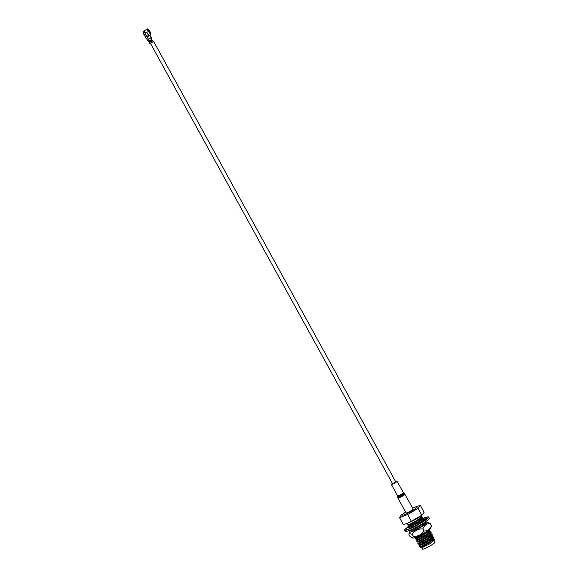 <?xml version="1.0" encoding="UTF-8"?>
<svg xmlns="http://www.w3.org/2000/svg" width="578" height="578" viewBox="0 0 578 578"><rect width="100%" height="100%" fill="white"/><g stroke="black" fill="none" stroke-linecap="round" stroke-linejoin="round"><path stroke-width="0.87" d="M412.743 508.221A8.67 1.055 151.2 0 1 416.904 506.711A8.67 1.055 151.2 0 1 411.97 510.88A8.67 1.055 151.2 0 1 402.396 515.258A8.67 1.055 151.2 0 1 405.662 512.115M405.626 512.043L401.125 515.208L399.564 517.707L403.3 524.499L406.753 523.596L411.384 521.298L422.561 514.723L424.122 512.231L420.387 505.432L416.622 506.451M421.658 547.633L422.46 549.1A7.138 0.867 -28.8 0 0 430.624 545.574A7.138 0.867 -28.8 0 0 434.974 542.222L434.179 540.784M434.88 539.375L430.083 543.595A8.432 1.026 -28.8 0 1 429.122 544.158L434.75 539.823L434.866 539.346L433.558 538.797M421.788 515.164L418.053 508.365L420.387 505.432M411.384 521.298L407.649 514.507L418.053 508.365M399.564 517.707L407.649 514.507M421.709 515.41L421.889 516.429L417.056 520.258L409.975 524.188L407.728 524.94L406.926 523.531M407.728 524.94L408.884 525.366L410.907 524.672L417.294 521.089L421.644 517.599L422.019 516.14M408.841 525.294L408.581 526.493L410.879 525.828L417.959 521.898L422.793 518.069L422.749 517.469L421.593 517.043M422.915 517.606L417.981 521.934L408.653 526.616L410.698 526.818M412.273 526.132L417.843 522.996M418.118 522.823L422.569 519.275L422.944 517.816M409.759 526.963L409.506 528.22L410.445 528.061M413.667 526.587L417.815 524.239M420.278 522.649L422.85 520.677M423.674 519.138L422.518 518.712M422.85 520.72L420.372 522.628M417.865 524.246L413.985 526.637M410.445 528.104L409.527 528.256M410.72 529.925L419.043 525.72M419.809 525.286L410.604 529.975M410.488 529.961L411.644 530.387L413.667 529.686L420.054 526.11L424.512 522.411M411.601 530.315L411.341 531.514L413.638 530.85L420.719 526.919L425.553 523.09L425.509 522.49L424.353 522.064M415.279 537.005L415.026 538.263L417.316 537.547L424.397 533.61L429.237 529.773M429.31 529.723L424.418 533.646L417.338 537.576L415.047 538.299M415.091 538.335L416.239 538.754L418.262 538.06L424.657 534.477L429.006 530.987L429.382 529.527M416.203 538.682L415.95 539.939L418.241 539.216L425.321 535.286L430.148 531.457L430.263 530.98L428.955 530.431M430.263 530.98L425.336 535.322L418.255 539.252L415.958 539.953M416.008 540.004L417.164 540.43L419.187 539.729L425.574 536.153L429.924 532.663L430.299 531.204M417.121 540.358L416.868 541.608L419.158 540.892L426.239 536.962L431.072 533.133L431.188 532.649L429.873 532.107M431.202 532.685L426.261 536.991L419.18 540.929L416.89 541.644M416.933 541.68L418.082 542.106L420.105 541.405L426.492 537.822L430.848 534.332L431.224 532.88M418.039 542.027L417.786 543.284L420.076 542.569L427.164 538.631L431.99 534.809L432.106 534.325L430.798 533.776M432.113 534.339L427.178 538.667L420.098 542.597L417.807 543.32M417.851 543.349L418.999 543.775L421.022 543.082L427.417 539.498L431.766 536.008L432.142 534.549M418.963 543.703L418.71 544.96L421.001 544.238L428.081 540.307L432.908 536.478L433.023 536.001L431.715 535.452M433.023 536.001L428.096 540.343L421.015 544.274L418.71 544.96M418.768 545.025L419.924 545.451L421.947 544.751L428.334 541.167L432.684 537.685L433.059 536.225M419.881 545.372L419.628 546.629L421.918 545.914L428.999 541.983L433.832 538.154L433.948 537.67L432.633 537.128M433.955 537.692L429.02 542.012L421.94 545.943L419.65 546.665M419.693 546.701L420.842 547.128L422.865 546.427L429.252 542.843L433.608 539.353L433.984 537.901M420.798 547.048L420.69 547.554L423.168 547.106L429.122 544.158M434.902 539.57L430.083 543.595M392.426 483.475A3.23 0.39 -28.8 0 0 391.364 484.422A3.23 0.39 -28.8 0 0 391.638 484.443A3.23 0.39 -28.8 0 0 394.919 482.912A3.23 0.39 -28.8 0 0 397.028 481.308A3.23 0.39 -28.8 0 0 396.754 481.293A3.23 0.39 -28.8 0 0 395.655 481.698M405.019 494.168A4.039 0.491 -28.8 0 1 402.382 496.162A4.039 0.491 -28.8 0 1 398.278 498.077A4.039 0.491 -28.8 0 1 397.939 498.063L406.11 512.932A4.039 0.491 -28.8 0 0 406.457 512.953A4.039 0.491 -28.8 0 0 410.561 511.039A4.039 0.491 -28.8 0 0 413.191 509.037L404.513 493.648A3.858 0.47 -28.8 0 1 402.136 495.512A3.858 0.47 -28.8 0 1 398.105 497.405A3.858 0.47 -28.8 0 1 397.765 497.355L397.787 496.466A3.41 0.412 -28.8 0 0 398.083 496.516A3.41 0.412 -28.8 0 0 401.652 494.84A3.41 0.412 -28.8 0 0 403.755 493.186L397.028 481.308M392.556 483.714L395.793 481.936M147.831 36.566L149.42 35.684M153.156 41.956L153.647 41.486L153.047 41.63M423.847 518.56A11.849 1.438 -28.8 0 0 423.002 518.892M406.811 527.815A13.735 1.669 -28.8 0 0 404.571 530.257A13.735 1.669 -28.8 0 0 405.113 530.409A13.735 1.669 -28.8 0 0 418.862 524.289A13.735 1.669 -28.8 0 0 428.645 517.021A13.735 1.669 -28.8 0 0 428.103 516.862A13.735 1.669 -28.8 0 0 426.354 517.259M404.571 530.257L405.214 531.428A13.735 1.669 -28.8 0 0 405.756 531.587A13.735 1.669 -28.8 0 0 419.505 525.46A13.735 1.669 -28.8 0 0 429.288 518.191L428.645 517.021M411.977 526.023L412.995 526.406L411.977 526.023M418.465 524.246A11.849 1.438 -28.8 0 1 413.118 527.064L413.74 526.594L412.995 526.406M423.84 518.22A13.735 1.669 -28.8 0 0 422.749 518.69M408.754 525.684L407.223 527.512A13.735 1.669 -28.8 0 0 407.215 527.512M418.277 523.769L418.494 524.282L421.196 522.693L417.865 522.808L417.634 524.195L418.183 524.289M418.494 524.282L417.908 522.946M417.916 522.974L417.634 524.195L418.718 524.882M421.16 522.657A11.849 1.438 -28.8 0 0 425.162 519.954L426.716 518.755L426.152 518.777L422.829 519.738L422.93 520.85L422.85 520.128M425.415 519.853L423.963 519.116M422.93 520.85L423.631 521.06M423.558 521.103L422.988 520.821M424.693 520.308L423.024 520.792M424.62 519.087L427.193 518.423L427.178 517.635C425.892 516.913 424.765 517.122 423.804 518.271L424.548 519.095M423.934 519.116L423.819 518.379M409.181 528.234L409.607 528.22M409.571 527.837L409.491 526.926M410.077 528.913L408.393 527.15C406.912 527.36 406.124 528.191 406.038 529.636L409.773 528.899M406.898 529.592L407.208 529.412A11.849 1.438 -28.8 0 0 410.459 528.278M426.586 518.726A11.849 1.438 -28.8 0 0 426.99 517.924A11.849 1.438 -28.8 0 0 426.853 517.823M412.988 527.179L410.467 528.335L411.933 526.016M411.247 530.243A10.288 1.25 -28.8 0 0 409.52 531.933A10.288 1.25 -28.8 0 0 421.283 527.028A10.288 1.25 -28.8 0 0 427.417 522.1A10.288 1.25 -28.8 0 0 425.509 522.49M427.417 522.1L430.249 523.632C426.774 523.473 424.324 525.221 422.894 528.87C418.328 528.762 414.766 530.561 412.215 534.26L409.022 533.602L408.892 534.419L410.055 536.529L412.128 537.843L413.378 536.37C417.945 536.478 421.499 534.686 424.05 530.98C427.518 531.139 429.974 529.397 431.405 525.742L430.783 528.227A10.288 1.25 -28.8 0 1 424.505 532.88A10.288 1.25 -28.8 0 1 412.887 538.06L412.128 537.843M425.068 523.661L425.48 523.61M423.855 524.723L424.599 524.463M424.165 524.477L424.823 524.282A8.078 0.983 151.2 0 1 420.697 527.049L418.378 528.343M425.437 523.249L424.816 524.289M431.405 525.742L430.249 523.632M424.05 530.98L422.894 528.87M413.378 536.37L412.215 534.26M150.345 34.651L150.186 34.781A3.302 0.788 -120.5 0 0 150.186 34.781L150.172 34.767A3.244 0.773 -120.5 0 0 149.283 32.086A3.244 0.773 -120.5 0 0 148.654 31.053L148.033 31.422L147.513 30.706L148.134 30.345A3.244 0.773 -120.5 0 0 146.769 29.334L145.454 30.107M143.532 32.751L143.026 33.047L143.626 32.585L143.069 31.573A3.244 0.773 59.5 0 1 143.156 31.465A3.244 0.773 59.5 0 1 143.568 31.544L144.457 31.219L145.288 32.722L146.191 32.289A0.484 0.47 -92.6 0 1 146.458 32.224M147.672 30.909L148.011 30.706A2.76 0.657 -120.5 0 0 147.845 30.511M151.711 40.193L149.89 41.428L149.406 40.908M152.433 40.691L150.461 42.035L148.965 41.97L149.89 43.516M153.127 41.862L149.868 43.61M151.935 40.055L149.724 41.544L150.439 41.999M152.361 40.72L150.576 41.948M148.589 31.089A2.153 0.513 -120.5 0 0 148.293 30.713M148.467 30.641A1.886 0.448 59.5 0 1 148.777 31.024M150.193 34.463A2.912 0.694 -120.5 0 0 150.28 34.304A2.912 0.694 -120.5 0 0 149.478 31.927A2.912 0.694 -120.5 0 0 148.914 30.995L149.384 30.627A3.23 0.773 -120.5 0 1 150.013 31.66A3.23 0.773 -120.5 0 1 150.815 34.463A3.23 0.773 -120.5 0 0 150.815 34.463L150.453 34.767A3.302 0.788 -120.5 0 0 149.637 31.891A3.302 0.788 -120.5 0 0 148.994 30.836M149.203 35.431L150.078 34.918A3.244 0.773 -120.5 0 0 150.179 34.745L150.28 34.304M150.237 34.514L150.446 34.774A3.302 0.788 -120.5 0 0 150.453 34.767L150.807 34.47M148.712 29.991A2.839 0.679 59.5 0 1 148.857 30.164L148.192 30.721A2.565 0.614 -120.5 0 0 147.961 30.446M148.857 30.164L148.871 29.919A3.23 0.773 -120.5 0 0 147.535 28.9L147.101 29.073A3.302 0.788 -120.5 0 0 146.949 29.312M148.871 29.919L148.459 30.114A3.302 0.788 -120.5 0 0 147.101 29.073M148.459 30.114L148.445 30.359A2.912 0.694 -120.5 0 0 147.238 29.449M145.201 32.7L144.081 31.508L145.251 32.722L144.124 32.563L144.536 32.325M144.03 32.346L143.582 31.537M143.026 33.047L145.562 37.057M150.562 37.859L151.544 39.644L148.178 41.074L148.965 41.97M149.847 41.71L148.9 41.038M145.461 37.115L148.178 41.074M148.394 39.138L151.212 37.483L150.049 35.374L147.231 37.035L149.203 41.024M149.875 35.475L149.377 35.771M145.793 34.962L144.753 35.07L144.522 34.312M144.753 35.07L144.341 34.319L145.302 34.275L145.714 35.027M145.685 34.962L144.905 34.998M147.231 37.035L144.84 32.96M144.124 32.563L143.568 31.544M147.043 36.32L148.575 35.417L146.949 32.462A0.484 0.47 87.4 0 0 146.313 32.281L145.186 32.946M147.13 36.27L147.513 36.797L147.195 36.226M148.308 34.933L148.777 34.658L149.341 35.677L147.491 36.761M397.787 496.466L397.628 495.823A3.23 0.39 -28.8 0 0 397.902 495.845A3.23 0.39 -28.8 0 0 401.19 494.313A3.23 0.39 -28.8 0 0 403.292 492.709M151.79 42.859L151.147 41.688M416.933 506.335L412.706 508.149M422.561 514.723C419.151 517.635 413.877 520.59 406.753 523.596M410.019 528.458L409.571 528.292M397.628 495.823L391.364 484.422M397.939 498.063L397.765 497.355M403.755 493.186L404.513 493.648M150.844 37.693L152.484 40.684M153.647 41.486L395.836 482.023M150.526 43.466L392.599 483.8M418.219 524.318L417.634 524.195M422.785 519.918L422.865 520.85L423.479 521.161M409.52 531.933L409.022 533.602M425.553 523.603L425.148 523.603M143.156 31.465L144.912 30.432M147.282 29.912L147.693 30.28M152.541 40.706L153.184 41.876"/></g></svg>
